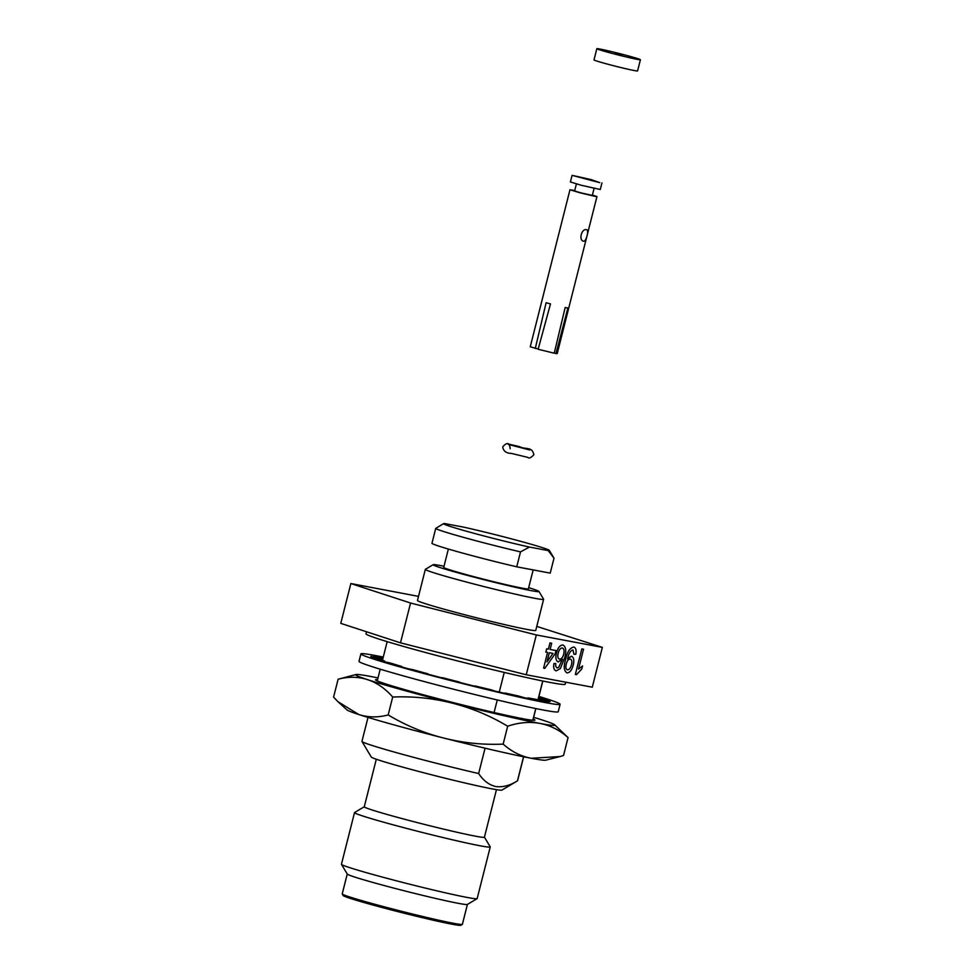 <?xml version="1.0" encoding="UTF-8"?>
<svg xmlns="http://www.w3.org/2000/svg" width="974" height="974" viewBox="0 0 974 974"><rect width="100%" height="100%" fill="white"/><g stroke="black" fill="none" stroke-linecap="round" stroke-linejoin="round"><path stroke-width="1.46" d="M368.014 717.4L361.951 741.348A80.27 2.995 14.2 0 0 361.975 741.47L371.277 757.041A67.425 2.52 14.2 0 0 419.672 771.7A67.425 2.52 14.2 0 0 492.26 788.903A67.425 2.52 14.2 0 0 501.927 790.097L517.511 780.819A80.27 2.995 14.2 0 0 517.584 780.722L523.647 756.786M523.549 756.761L517.462 780.844C509.889 785.568 502.633 787.467 495.693 786.517C489.009 784.934 483.323 780.6 478.648 773.539L485.064 748.19M361.975 741.47A80.27 2.995 14.2 0 0 478.648 773.539M376.305 759.233L364.264 806.801A61.971 2.313 14.2 0 0 407.68 820.084A61.971 2.313 14.2 0 0 475.482 836.179A61.971 2.313 14.2 0 0 484.419 837.202L496.46 789.646M364.276 806.764L354.585 812.523A69.994 2.618 14.2 0 0 354.524 812.608A69.994 2.618 14.2 0 0 403.553 827.608A69.994 2.618 14.2 0 0 480.133 845.785A69.994 2.618 14.2 0 0 490.239 846.954A69.994 2.618 14.2 0 0 490.214 846.844L484.431 837.165M354.524 812.608L341.448 864.242A69.994 2.618 14.2 0 0 341.472 864.352A69.994 2.618 14.2 0 0 391.706 879.571A69.994 2.618 14.2 0 0 467.07 897.419A69.994 2.618 14.2 0 0 477.102 898.661A69.994 2.618 14.2 0 0 477.163 898.588L490.239 846.954M341.472 864.352L347.292 874.08A61.971 2.313 14.2 0 0 391.755 887.558A61.971 2.313 14.2 0 0 458.474 903.361A61.971 2.313 14.2 0 0 467.35 904.469L477.102 898.661M347.255 874.031L342.227 893.901A61.971 2.313 14.2 0 0 342.251 893.986A61.971 2.313 14.2 0 0 386.727 907.464A61.971 2.313 14.2 0 0 453.434 923.267A61.971 2.313 14.2 0 0 462.321 924.375A61.971 2.313 14.2 0 0 462.382 924.302L467.41 904.432M528.687 587.663A54.581 2.033 -165.8 0 1 538.951 591.437L543.602 599.229A61.009 2.277 -165.8 0 1 543.614 599.314A61.009 2.277 -165.8 0 1 534.811 598.304A61.009 2.277 -165.8 0 1 468.068 582.464A61.009 2.277 -165.8 0 1 425.334 569.388A61.009 2.277 -165.8 0 1 425.394 569.315L433.187 564.677A54.581 2.033 -165.8 0 1 441.015 565.651A54.581 2.033 -165.8 0 1 444.022 566.235M425.334 569.388L417.469 600.495A61.009 2.277 14.2 0 0 460.203 613.571A61.009 2.277 14.2 0 0 526.946 629.411A61.009 2.277 14.2 0 0 535.749 630.421L543.614 599.314M342.251 893.986L343.177 895.544A60.68 2.265 14.2 0 0 386.727 908.742A60.68 2.265 14.2 0 0 452.07 924.216A60.68 2.265 14.2 0 0 460.763 925.3L462.321 924.375M538.951 591.437A54.581 2.033 -165.8 0 1 531.098 590.621A54.581 2.033 -165.8 0 1 470.43 576.194A54.581 2.033 -165.8 0 1 433.187 564.677M448.369 549.056L443.718 567.428A43.672 1.631 14.2 0 0 474.314 576.778A43.672 1.631 14.2 0 0 522.088 588.126A43.672 1.631 14.2 0 0 528.383 588.844L533.18 569.924M463.441 527.092A54.581 2.033 -165.8 0 1 524.219 542.299A54.581 2.033 -165.8 0 1 549.336 550.383A54.581 2.033 -165.8 0 1 548.216 550.59L553.999 558.199L550.225 573.126L516.731 566.819A61.009 2.277 -165.8 0 1 431.957 543.322L435.731 528.395L443.584 523.622A54.581 2.033 -165.8 0 1 444.668 523.562L463.441 527.092M545.854 652.081L546.658 648.794L548.386 649.11L549.957 642.889L551.686 643.217L550.127 649.451L555.959 650.547L555.156 653.822L544.807 668.359L543.602 668.127L547.583 652.397L545.854 652.081L546.694 648.794L548.411 649.122L549.981 642.901L551.686 643.217M543.602 668.127L547.558 652.397M555.886 670.769L556.178 670.842C553.975 670.234 553.232 667.799 553.926 663.55L555.764 663.55L555.716 666.289L557.031 667.921L558.662 667.421L562.424 659.215L558.102 661.918M557.031 667.921L558.699 667.434L562.448 659.228M558.309 661.967C555.923 660.908 555.302 657.888 556.434 652.933C557.907 647.673 560.05 645.031 562.899 644.983L562.923 644.983C566.052 646.797 566.576 651.18 564.518 658.168L560.354 668.59L556.178 670.842C553.999 670.246 553.256 667.811 553.962 663.562L555.764 663.55M573.71 647.016L573.735 647.028C575.841 647.661 576.535 650.084 575.792 654.272L573.978 654.284L572.907 649.962C570.435 650.729 568.706 653.53 567.72 658.351L571.482 656.208C573.808 657.304 574.38 660.287 573.211 665.157C571.811 670.27 569.729 672.839 566.953 672.876C563.934 670.94 563.471 666.569 565.529 659.751C567.051 652.154 569.766 647.917 573.71 647.016L573.735 647.028C569.802 647.917 567.075 652.166 565.565 659.763L565.529 659.751M573.978 654.284L572.992 649.987M566.71 672.815L566.953 672.876C563.97 670.94 563.508 666.569 565.565 659.763M575.342 674.446L581.819 648.891L583.536 649.208L578.519 669.138L582.549 665.948L581.807 668.968L576.486 674.665L575.342 674.446M536.321 634.951L526.24 674.763L592.289 687.194L602.358 647.381L536.321 634.951L410.565 603.028L400.484 642.84L340.778 623.36L350.859 583.548L418.503 596.38M494.098 712.518L497.276 699.965M499.26 692.088L504.24 672.425M542.725 681.009L537.952 699.88M535.761 708.548L532.79 720.261M526.24 674.763L400.484 642.84M536.771 626.404L602.358 647.381M410.565 603.028L350.859 583.548M516.731 566.819L520.518 551.893L529.442 547.059L548.216 550.59M520.518 551.893A61.009 2.277 -165.8 0 1 435.731 528.395M529.442 547.059A54.581 2.033 -165.8 0 1 472.378 532.863A54.581 2.033 -165.8 0 1 443.584 523.622M575.366 674.458L581.819 648.891L583.56 649.22M578.519 669.138L582.574 665.948M567.562 658.972L571.458 656.208M566.308 663.939C565.492 667.214 565.87 669.187 567.428 669.869C569.266 669.795 570.63 668.054 571.531 664.658C572.262 661.468 571.811 659.593 570.216 659.069C568.463 659.069 567.16 660.689 566.308 663.939M567.306 669.844L567.404 669.869C569.242 669.783 570.606 668.042 571.507 664.658C572.225 661.456 571.787 659.593 570.192 659.057M558.333 661.979C555.947 660.908 555.326 657.9 556.471 652.933C557.932 647.686 560.087 645.031 562.923 644.983L562.899 644.983M563.678 654.37C564.47 650.815 564.019 648.684 562.315 647.966C560.464 648.002 559.1 649.731 558.212 653.152C557.408 656.573 557.846 658.558 559.563 659.118C561.353 659.203 562.716 657.608 563.678 654.37L563.654 654.358C564.445 650.802 563.995 648.672 562.278 647.954L562.448 648.002M559.526 659.106L559.526 659.106C561.316 659.191 562.692 657.608 563.654 654.358M550.127 649.451L555.959 650.547M553.037 653.432L549.299 652.726L546.974 661.93L553.037 653.432M546.986 661.857L553.001 653.42M366.504 631.749L365.981 633.806A102.745 3.835 14.2 0 0 437.959 655.831A102.745 3.835 14.2 0 0 550.371 682.506A102.745 3.835 14.2 0 0 565.2 684.211L565.711 682.19M383.281 657.073A102.745 3.835 14.2 0 0 375.721 655.587A102.745 3.835 14.2 0 0 360.904 653.883L359.004 661.346A102.745 3.835 14.2 0 0 430.983 683.371A102.745 3.835 14.2 0 0 543.395 710.046A102.745 3.835 14.2 0 0 558.224 711.75L560.111 704.287A102.745 3.835 14.2 0 0 538.914 696.459M360.904 653.883A102.745 3.835 14.2 0 0 432.882 675.907A102.745 3.835 14.2 0 0 545.294 702.583A102.745 3.835 14.2 0 0 560.111 704.287M538.744 697.116A92.469 3.458 -165.8 0 1 542.189 698.261L538.671 697.433M538.537 697.944A83.484 3.117 -165.8 0 1 539.572 698.382L548.082 700.452A92.469 3.458 -165.8 0 1 550.127 701.645L541.422 699.454A83.484 3.117 -165.8 0 1 541.434 699.563A83.484 3.117 -165.8 0 1 540.046 699.782L548.606 702.011A92.469 3.458 -165.8 0 1 543.821 701.45L535.724 699.283A83.484 3.117 -165.8 0 1 527.871 697.883L535.128 699.916A92.469 3.458 -165.8 0 1 524.268 697.701L518.071 695.886A83.484 3.117 -165.8 0 1 504.982 693.013L509.767 694.511A92.469 3.458 -165.8 0 1 494.573 690.992L491.261 689.836A83.484 3.117 -165.8 0 1 475.02 685.915L476.59 686.658A92.469 3.458 -165.8 0 1 459.46 682.384L459.57 682.068A83.484 3.117 -165.8 0 1 442.756 677.746L440.845 677.6A92.469 3.458 -165.8 0 1 424.518 673.253L428.024 673.825A83.484 3.117 -165.8 0 1 413.317 669.771L408.24 668.773A92.469 3.458 -165.8 0 1 395.298 665.059L401.641 666.423A83.484 3.117 -165.8 0 1 391.378 663.294L383.926 661.589A92.469 3.458 -165.8 0 1 376.439 659.081L384.62 661.029A83.484 3.117 -165.8 0 1 380.432 659.325L371.8 657.194A92.469 3.458 -165.8 0 1 370.863 656.403A92.469 3.458 -165.8 0 1 370.948 656.293L379.665 658.509A83.484 3.117 -165.8 0 1 382.21 658.485L373.773 656.269A92.469 3.458 -165.8 0 1 379.702 657.121L383.038 658.034M379.702 657.121L379.531 657.791M382.21 658.485L381.832 659.97M384.45 661.711L384.62 661.029M540.046 699.782L539.888 700.391M547.924 701.097L548.082 700.452M539.572 698.382L539.109 700.184M533.216 718.982A82.193 3.068 -165.8 0 1 534.836 720.2A82.193 3.068 -165.8 0 1 523.062 718.739A82.193 3.068 -165.8 0 1 434.562 697.774A82.193 3.068 -165.8 0 1 375.574 679.901A82.193 3.068 -165.8 0 1 377.571 679.609M531.195 758.271A102.745 3.835 14.2 0 0 545.671 760.183L560.087 756.554L531.195 758.271C520.92 756.335 511.569 751.611 503.156 744.112C482.982 745 463.1 742.967 443.523 738A102.745 3.835 14.2 0 0 531.195 758.271M337.99 701.73L347.012 709.912A102.745 3.835 14.2 0 0 358.736 714.502A102.745 3.835 14.2 0 0 443.523 738C423.946 733.032 405.488 725.338 388.176 714.928C377.851 717.68 368.038 717.534 358.736 714.502L337.99 701.73L333.583 697.116L338.112 679.231L355.973 674.519A102.745 3.835 -165.8 0 1 370.449 676.431A102.745 3.835 -165.8 0 1 377.997 677.916M533.642 717.302A102.745 3.835 -165.8 0 1 542.908 720.212A102.745 3.835 -165.8 0 1 554.632 724.79L568.061 737.586L563.532 755.483L560.087 756.554M388.176 714.928L392.705 697.043C385.229 688.484 376.853 682.689 367.551 679.657C358.262 676.626 348.448 676.48 338.112 679.231M568.061 737.586C559.648 730.086 550.298 725.374 540.01 723.439C529.734 721.503 518.947 722.428 507.673 726.227L503.156 744.112M507.673 726.227C490.36 715.817 471.915 708.135 452.338 703.155C432.76 698.188 412.879 696.154 392.705 697.043M554.632 724.79A102.745 3.835 -165.8 0 1 540.01 723.439A102.745 3.835 -165.8 0 1 452.338 703.155A102.745 3.835 -165.8 0 1 367.551 679.657A102.745 3.835 -165.8 0 1 355.973 674.519M637.166 59.353A22.475 0.84 -165.8 0 1 612.585 53.521A22.475 0.84 -165.8 0 1 596.831 48.7A22.475 0.84 -165.8 0 1 600.081 49.077A22.475 0.84 -165.8 0 1 624.663 54.909A22.475 0.84 -165.8 0 1 640.417 59.731A22.475 0.84 -165.8 0 1 637.166 59.353M640.417 59.731L637.58 70.919A22.475 0.84 -165.8 0 1 634.342 70.554A22.475 0.84 -165.8 0 1 609.748 64.722A22.475 0.84 -165.8 0 1 594.006 59.901L596.831 48.7M615.446 53.326L622.362 55.153L615.446 53.326M586.506 229.706C589.307 229.767 586.214 241.954 583.596 241.199C578.434 240.481 581.515 228.306 586.506 229.706L586.628 229.742M592.399 195.019L596.952 196.578L594.944 196.346L579.725 192.73L569.973 189.747L574.721 190.551M538.196 349.033L530.246 346.793L569.973 189.747M535.274 348.485L546.122 302.719L550.493 303.925L538.135 349.276L554.243 353.197L565.176 307.504L567.879 308.015L555.996 353.525L554.267 353.038M594.067 188.408L592.302 195.397L581.015 192.889L574.623 190.928L576.389 183.94M599.74 182.649L572.079 175.344L591.157 179.593L599.74 182.649M601.956 182.905L600.288 189.504L581.198 185.255L570.399 181.943L572.079 175.344M583.84 178.242L590.755 180.068L583.84 178.242M596.952 196.578L557.213 353.611L555.996 353.525M387.177 641.635L382.478 660.226M380.213 669.187L377.255 680.887M542.822 681.021L538.038 699.904M535.846 708.561L532.888 720.261M549.336 550.383L553.987 558.163M533.849 454.7C531.025 457.853 528.955 458.742 527.64 457.342L511.387 453.409C506.2 453.275 503.302 451.084 502.718 446.822C505.53 443.669 507.6 442.793 508.927 444.193L519.434 446.616C526.009 449.988 531.999 446.153 533.849 454.7M529.661 449.951L508.258 444.412C509.171 444.241 509.816 445.678 510.181 448.722"/></g></svg>
